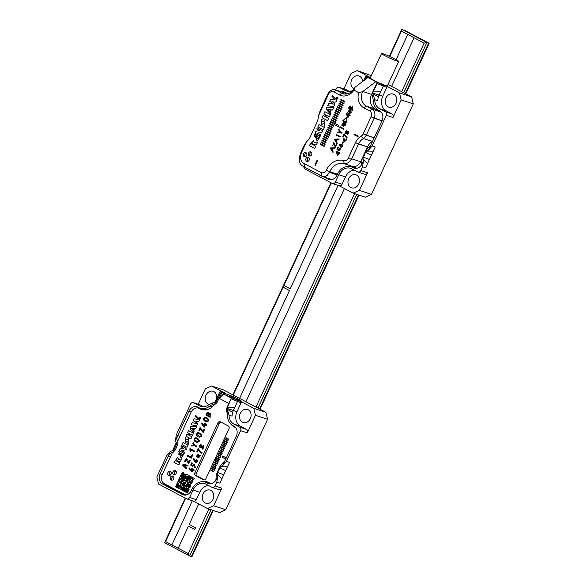 <?xml version="1.0" encoding="UTF-8"?>
<svg xmlns="http://www.w3.org/2000/svg" width="586" height="586" viewBox="0 0 586 586"><rect width="100%" height="100%" fill="white"/><g stroke="black" fill="none" stroke-linecap="round" stroke-linejoin="round"><path stroke-width="0.88" d="M330.431 179.734L327.274 178.063M381.537 53.502A9.457 0.74 24.8 0 0 385.009 55.78A9.457 0.74 24.8 0 0 393.851 59.911A9.457 0.74 24.8 0 0 398.707 61.435A9.457 0.74 24.8 0 0 390.43 56.798A9.457 0.74 24.8 0 0 381.537 53.502L370.242 77.945A9.457 0.74 24.8 0 0 370.572 78.356L367.173 76.693M344.422 92.214A7.838 6.439 -71.7 0 0 342.957 92.354M368.499 150.148L372.147 145.973L375.216 146.983L373.297 151.137L371.37 155.297L365.496 152.323L366.316 151.137L368.499 150.148L370.77 145.24L366.543 149.686L361.972 159.582L361.613 164.834L362.236 163.699A7.838 6.439 108.3 0 1 354.061 168.109A7.838 6.439 108.3 0 1 353.241 167.764L354.926 168.321M349 93.277A13.236 10.885 108.3 0 1 345.843 92.822A13.236 10.885 108.3 0 1 344.458 92.236L343.667 91.819A7.838 6.439 108.3 0 0 342.854 91.467A7.838 6.439 108.3 0 0 339.887 91.343M352.691 90.522A11.346 9.325 108.3 0 1 346.436 91.028A11.346 9.325 108.3 0 1 345.249 90.522L347.681 91.328M339.331 87.395A2.703 2.219 -71.7 0 0 339.052 87.277L345.769 89.497A2.703 2.219 108.3 0 1 346.048 89.614L339.331 87.395L345.249 90.522M339.052 87.277A2.703 2.219 -71.7 0 0 336.232 88.794L335.697 89.958M370.572 78.356L367.862 76.92L370.572 78.356A9.457 0.74 24.8 0 0 373.714 80.223A9.457 0.74 24.8 0 0 378.959 82.794A9.457 0.74 24.8 0 0 387.412 85.878L398.707 61.435M378.959 82.794L382.49 84.662L377.267 82.384A5.67 0.447 24.8 0 0 377.274 82.384L382.826 84.838A1.084 0.886 108.3 0 1 383.163 86.237L380.6 91.775L373.194 91.914L372.762 93.064L374.762 99.745L377.831 100.755A11.346 9.325 108.3 0 1 378.395 96.88L372.293 93.533M382.826 84.838L386.474 86.047L399.491 92.932L411.606 96.939L388.057 84.479M371.319 75.631L357.284 70.613L370.301 77.491L366.653 76.29L367.349 77.14A5.67 0.447 -155.2 0 1 367.349 77.14L366.983 76.466M365.43 79.396L366.177 77.777L365.408 76.847L363.591 80.787M365.408 76.847A1.084 0.886 108.3 0 1 366.653 76.29M378.395 96.88A11.346 9.325 -71.7 0 1 379.091 95.035L380.6 91.775M372.762 93.064L382.746 96.243L386.811 87.439L377.069 83.542L373.194 91.914M386.474 86.047A1.084 0.886 108.3 0 1 386.811 87.439M362.236 163.699L363.437 161.113L362.544 166.746L360.793 170.541L367.51 172.76L359.379 190.362L371.495 194.369L413.291 103.912L401.176 99.906L393.045 117.508L386.328 115.288L372.147 145.973M324.212 177.053L328.116 179.118A7.838 6.439 108.3 0 0 328.936 179.463A7.838 6.439 108.3 0 0 337.111 175.053L337.565 174.071A12.965 10.658 108.3 0 1 351.102 166.768A12.965 10.658 108.3 0 1 352.457 167.347L353.241 167.764M303.782 166.688L304.251 168.629L332.255 183.433A2.703 2.219 -71.7 0 0 332.54 183.557A2.703 2.219 -71.7 0 0 335.36 182.034L342.078 184.253L345.469 176.921L338.752 174.701L335.36 182.034M338.752 174.701A11.346 9.325 108.3 0 1 350.596 168.307A11.346 9.325 108.3 0 1 351.776 168.812L357.694 171.94A2.703 2.219 -71.7 0 0 357.973 172.064A2.703 2.219 -71.7 0 0 360.793 170.541M411.606 96.939L413.291 103.912M382.746 96.243A11.346 9.325 -71.7 0 0 386.284 110.893L379.567 108.674A11.346 9.325 108.3 0 1 374.762 99.745M370.77 145.24L382.006 120.914A7.838 6.439 108.3 0 0 379.567 110.798L378.776 110.38A13.236 10.885 108.3 0 1 373.172 99.964L372.806 97.283L373.692 95.357M386.328 115.288A2.703 2.219 -71.7 0 0 385.485 111.801L392.202 114.021L386.284 110.893M379.567 108.674L385.485 111.801M371.495 194.369L365.29 197.174L353.175 193.168L359.379 190.362M339.111 185.725L353.175 193.168M357.284 70.613L351.08 73.411L343.931 88.889M371.37 155.297L367.532 163.604L362.478 158.154M362.544 166.746L365.613 167.764L367.532 163.604M348.721 178.642A6.886 5.662 -71.7 0 0 351.585 187.842A6.886 5.662 -71.7 0 0 359.123 183.081A6.886 5.662 -71.7 0 0 355.914 174.76A6.886 5.662 -71.7 0 0 348.721 178.642M362.507 81.608A6.886 5.662 -71.7 0 0 358.874 75.938A6.886 5.662 -71.7 0 0 351.681 79.813A6.886 5.662 -71.7 0 0 353.988 88.794M385.998 97.965A6.886 5.662 -71.7 0 0 388.862 107.165A6.886 5.662 -71.7 0 0 396.407 102.404A6.886 5.662 -71.7 0 0 393.191 94.082A6.886 5.662 -71.7 0 0 385.998 97.965M367.51 172.76A2.703 2.219 108.3 0 1 364.69 174.284L357.973 172.064M354.318 170.152A11.346 9.325 -71.7 0 0 345.469 176.921M342.078 184.253A2.703 2.219 108.3 0 1 339.257 185.777L332.54 183.557M349.424 91.401L346.048 89.614M401.176 99.906L399.491 92.932M392.202 114.021A2.703 2.219 108.3 0 1 393.045 117.508M355.555 168.38L355.519 168.358A12.965 10.658 -71.7 0 0 355.248 168.219A12.965 10.658 -71.7 0 0 354.2 167.794L351.102 166.768M379.611 110.827A14.049 11.552 -71.7 0 0 380.878 111.765M355.621 168.38A5.941 4.886 108.3 0 1 355.248 168.219A5.941 4.886 -71.7 0 0 355.621 168.38M363.437 161.113L362.88 158.579L365.496 152.323M373.297 151.137L365.723 151.137M369.451 159.451L363.276 157.129M379.391 83.307L377.098 82.575L372.242 93.277L372 94.646L372.806 97.283M377.069 83.542L377.098 82.575M367.261 78.004L367.495 77.499M366.177 77.777L367.349 77.14M189.959 477.942L189.359 477.627L189.959 477.942L189.278 479.407L189.952 477.934M188.765 477.312L188.172 476.997L188.765 477.312L189.446 475.847L191.226 476.784L190.89 477.517L189.696 476.887L189.359 477.627L189.703 476.894M190.538 478.249L191.131 478.564L190.538 478.249L190.201 478.982L191.051 480.344L190.963 482.124L189.446 482.234L189.534 480.454L188.348 479.824L188.692 479.092L189.271 479.407M188.516 476.264L188.172 476.997L188.524 476.264L187.93 475.957L188.516 476.264M186.407 476.066L186.311 477.839L185.132 477.216L184.458 478.681L183.858 478.366L184.539 476.901L183.945 476.586L184.29 475.854L182.51 474.916L182.18 475.649L181.579 475.334L180.906 476.806L181.587 475.341M187.498 478.462L187.842 477.737L187.498 478.462L186.905 478.154L187.586 476.682L186.399 476.059L186.062 476.792L186.656 477.107M182.268 473.869L182.598 473.136L182.268 473.869L184.033 474.807L184.37 474.074L184.971 474.389L184.876 476.169L185.469 476.477L186.15 475.012L185.557 474.697L185.894 473.964L188.267 475.224L187.93 475.957L188.26 475.217L185.894 473.964M184.378 474.074L185.22 475.436L184.876 476.169L185.469 476.477M180.312 482.879L180.898 483.186L180.312 482.879L181.33 480.681L180.305 482.879M179.213 480.476L178.54 481.941L179.712 482.564L180.056 481.831L179.206 480.469L178.532 481.934L179.712 482.564M179.55 479.736L180.224 478.271L179.55 479.736L180.136 480.051L181.411 478.894L182.004 479.209L182.341 478.476L183.528 479.106L183.191 479.839L182.59 479.524L181.916 480.989L181.323 480.674M188.758 490.079L189.095 489.347L188.765 490.086L187.571 489.457L188.589 487.259L186.817 486.314L186.736 488.101L187.33 488.416L186.648 489.881L187.242 490.189L185.967 491.346L187.146 491.969L187.828 490.504L188.414 490.819L187.403 493.016L175.566 486.761L182.341 472.089L184.129 473.034L182.356 472.089M186.304 490.614L185.967 491.346L187.146 491.969M182.839 486.951L182.502 487.684L183.682 488.314L183.008 489.779L185.374 491.031L186.392 488.834L184.868 488.936L184.539 489.676L183.938 489.361L184.612 487.889L182.839 486.951L182.51 487.691L183.689 488.314L183.008 489.779L185.374 491.031M181.499 483.501L181.828 482.769L181.499 483.501L182.678 484.131L182.004 485.596L182.59 485.904L183.938 482.974L184.539 483.289L183.528 485.486L184.114 485.801L183.77 486.534L184.956 487.156L185.293 486.424L185.887 486.739L186.56 485.274L187.154 485.582L187.828 484.117L188.685 485.479L188.333 486.212L189.52 486.834L188.348 486.212M183.938 482.974L184.531 483.289L183.513 485.486L184.107 485.801L183.77 486.534L184.956 487.156M181.828 489.156L182.414 489.464L182.751 488.731L182.158 488.424L181.821 489.156L182.414 489.464M179.213 486.856L180.737 486.754L180.393 487.486L181.228 488.841L181.909 487.376L181.316 487.061L181.653 486.329L180.473 485.699L181.147 484.234L180.561 483.919L179.543 486.124L178.019 486.226L177.69 486.966L178.862 487.589L179.206 486.856L179.792 487.164M180.136 486.439L180.722 486.746L180.385 487.479L181.228 488.841M180.569 483.926L179.55 486.124M177.69 486.966L178.862 487.589M176.847 485.611L176.503 486.343L177.089 486.651L177.426 485.919L176.833 485.604L176.496 486.336L177.089 486.651M177.851 483.406L177.177 484.871L178.356 485.494L179.038 484.029L177.851 483.406L177.184 484.871L178.356 485.494M187.828 490.504L188.428 490.819L187.41 493.016M181.828 482.769L183.008 483.391L183.689 481.926L185.462 482.864L184.444 485.069L185.637 485.691L187.586 483.076L186.993 482.761L187.081 480.981L185.557 481.091L186.238 479.626M183.008 483.391L183.696 481.934M187.828 484.117L188.428 484.432L188.333 486.212M187.835 477.729L188.428 478.044L187.747 479.509L185.388 478.264L184.37 480.461L182.847 480.564L180.898 483.186M186.663 477.107L186.311 477.839M180.224 478.271L180.818 478.586L182.092 477.436L183.272 478.051L183.616 477.326L182.773 475.964L182.422 476.696L180.913 476.806M179.558 479.736L180.136 480.051M182.598 479.524L181.916 480.989M183.44 480.879L182.847 480.564M178.957 485.816L178.613 486.541M182.598 473.136L183.792 473.766L184.129 473.034M191.131 478.564L191.812 477.099L192.413 477.414L191.732 478.879L192.318 479.187L192.992 477.722L194.178 478.344L193.512 479.817L192.911 479.502L191.637 480.652L192.823 481.282L191.644 480.659M192.992 477.722L194.186 478.352L193.497 479.817M192.494 482.014L192.831 481.282L192.486 482.014L191.893 481.699L191.556 482.432L191.9 481.707M192.149 482.754L191.556 482.432L192.142 482.747L191.812 483.487L192.142 482.747M189.19 487.574L188.502 489.039L189.095 489.347L188.509 489.039L189.183 487.567L189.783 487.882L190.794 485.684L190.208 485.369L190.282 483.589L191.805 483.479M189.769 487.882L190.787 485.684L190.194 485.369L190.289 483.597M186.143 481.399L185.55 481.084L186.231 479.619L188.003 480.557L187.916 482.337L189.102 482.967L188.758 483.699L189.608 485.054L189.52 486.834M186.568 485.274L187.154 485.582M185.301 486.431L185.887 486.739M181.492 483.501L182.671 484.124L181.997 485.596L182.583 485.904M185.63 485.691L186.311 484.226M186.912 484.541L187.579 483.069L186.985 482.761L187.073 480.981L186.48 480.667M187.747 479.509L185.381 478.257M184.37 480.461L183.777 480.146M182.165 482.036L181.572 481.721M182.349 478.476L183.521 479.099L183.184 479.831M181.418 478.901L181.997 479.209M180.488 479.319L181.067 479.626M180.825 478.586L181.155 477.846M181.748 478.161L182.085 477.429M183.279 478.059L183.352 476.272L182.766 475.964M182.422 476.696L181.836 476.381M181.492 477.114L180.906 476.806M182.51 474.916L182.173 475.649M185.132 477.216L184.451 478.681M184.868 488.936L184.524 489.669M185.799 488.519L185.462 489.251M182.158 488.424L181.821 489.156M178.019 486.226L177.683 486.966M186.817 486.314L186.473 487.054L187.322 488.409L186.641 489.874L187.234 490.189L186.897 490.922M190.882 483.904L191.212 483.172M191.981 479.919L191.637 480.652M192.911 479.502L192.567 480.234M191.82 477.099L192.406 477.407L191.725 478.872L192.318 479.187M190.963 482.124L190.369 481.809M190.032 482.542L189.183 481.187L189.527 480.447L188.34 479.824L188.677 479.092M189.454 475.847L191.219 476.784L190.882 477.517M182.261 473.869L184.033 474.807M183.777 473.759L184.121 473.027M353.981 134.663L357.921 136.75L358.222 136.099L354.274 134.018L353.981 134.663M346.018 133.593L346.59 133.205L347.351 134.743L348.48 131.367L347.227 131.835L346.612 130.627L345.594 133.571L346.018 133.593M342.671 136.956L343.14 137.205L344.246 134.809L346.883 138.333L347.168 137.717L344.136 133.791L342.671 136.956M346.245 139.563L345.491 140.201L343.894 138.472L342.51 143.482L346.516 139.944L346.245 139.563M340.561 144.097L341.074 147.482L342.297 144.185L340.569 146.522C339.265 145.628 339.089 144.815 340.041 144.105L340.561 144.097M339.799 150.77L340.517 147.921L338.583 149.921L337.646 149.093L338.547 147.145L338.085 146.903L336.957 149.327L338.767 150.873L340.305 148.602L339.799 150.77M338.774 153.342L339.719 153.847L339.99 153.246L339.052 152.741L339.353 152.082L338.913 151.847L338.605 152.506L336.049 151.159L337.346 155.231L337.792 155.466L338.774 153.342M301.46 152.726L306.581 141.636A11.346 9.325 -71.7 0 0 310.206 136.97L316.989 122.306A11.346 9.325 -71.7 0 0 318.249 116.387L328.453 94.295L327.992 93.789A7.025 5.772 108.3 0 1 335.324 89.834A7.025 5.772 108.3 0 1 336.056 90.149L341.777 93.174A11.346 9.325 -71.7 0 0 342.964 93.679A11.346 9.325 -71.7 0 0 354.691 87.526L367.905 77.52L375.787 81.696L362.588 91.702A11.346 9.325 -71.7 0 0 366.235 106.103L371.956 109.128L381.281 112.212L371.956 109.128A7.025 5.772 -71.7 0 1 374.146 118.196A7.025 5.772 -71.7 0 0 371.956 109.128L366.235 106.103A11.346 9.325 -71.7 0 1 362.588 91.702L358.669 92.632L353.944 90.127L354.691 87.526L367.905 77.52L375.787 81.696L362.588 91.702L358.669 92.632L353.944 90.127L354.691 87.526A11.346 9.325 -71.7 0 1 342.964 93.679A11.346 9.325 -71.7 0 1 341.777 93.174L344.216 93.98L341.777 93.174L339.448 94.939A13.778 11.324 -71.7 0 0 353.944 90.127A13.778 11.324 -71.7 0 1 339.448 94.939L333.727 91.914A4.593 3.772 -71.7 0 0 328.453 94.295L327.992 93.789A7.025 5.772 108.3 0 1 335.324 89.834A7.025 5.772 108.3 0 1 336.056 90.149L341.777 93.174L339.448 94.939L333.727 91.914A4.593 3.772 -71.7 0 0 328.453 94.295L318.249 116.387L320.117 110.842L327.992 93.789L320.117 110.842L318.249 116.387A11.346 9.325 -71.7 0 1 316.989 122.306L310.206 136.97A11.346 9.325 -71.7 0 1 306.581 141.636L303.79 146.17L306.581 141.636L301.46 152.726A8.372 6.886 -71.7 0 0 304.068 163.538L321.033 172.504A4.593 3.772 -71.7 0 0 326.307 170.123A16.752 13.771 108.3 0 1 343.594 160.63A4.593 3.772 -71.7 0 0 348.34 158.022L355.446 142.64A13.778 11.324 108.3 0 1 361.328 135.967A4.322 3.553 -71.7 0 0 363.174 133.879L371.055 116.826A4.593 3.772 -71.7 0 0 369.62 110.893L363.906 107.868A13.778 11.324 108.3 0 1 358.669 92.632A13.778 11.324 108.3 0 0 363.906 107.868L366.235 106.103L375.143 109.047L380.072 111.655A14.049 11.552 108.3 0 1 377.069 109.223A14.049 11.552 108.3 0 0 380.072 111.655L375.143 109.047L366.235 106.103L363.906 107.868L369.62 110.893L371.956 109.128L369.62 110.893A4.593 3.772 -71.7 0 1 371.055 116.826L374.146 118.196L366.265 135.249L374.146 118.196L382.057 120.811L371.055 116.826L363.174 133.879L374.176 137.864L366.265 135.249A6.754 5.552 -71.7 0 1 363.379 138.523A6.754 5.552 -71.7 0 0 366.265 135.249L363.174 133.879A4.322 3.553 -71.7 0 1 361.328 135.967L363.379 138.523A11.346 9.325 108.3 0 0 358.537 144.017A11.346 9.325 108.3 0 1 363.379 138.523L372.286 141.468L363.379 138.523L361.328 135.967A13.778 11.324 108.3 0 0 355.446 142.64L367.444 146.961A11.346 9.325 108.3 0 1 372.286 141.468A6.754 5.552 108.3 0 0 372.601 141.27A6.754 5.552 108.3 0 1 372.286 141.468A11.346 9.325 108.3 0 0 367.444 146.961L360.602 161.751A8.101 6.666 108.3 0 1 352.516 166.431L344.224 163.626C347 163.838 349.388 162.425 351.395 159.385L358.537 144.017L367.444 146.961L360.602 161.751A8.101 6.666 108.3 0 1 352.516 166.431L343.748 163.531C337.814 162.542 333.148 165.245 329.742 171.639L329.42 172.394L337.162 174.95L329.42 172.394L327.237 175.448L325.435 176.437L322.373 176.445L325.435 176.437L327.237 175.448L329.742 171.639C333.148 165.245 337.814 162.542 343.748 163.531L344.224 163.626C347 163.838 349.388 162.425 351.395 159.385L358.537 144.017L355.446 142.64L348.34 158.022L351.395 159.385L348.34 158.022A4.593 3.772 -71.7 0 1 343.594 160.63L344.224 163.626L343.594 160.63A16.752 13.771 108.3 0 0 326.307 170.123L329.735 171.647L326.307 170.123A4.593 3.772 -71.7 0 1 321.033 172.504L321.428 176.02L322.373 176.445L304.464 167.054L321.428 176.02L321.033 172.504L304.068 163.538L304.464 167.054L302.032 165.699L304.464 167.054L304.068 163.538A8.372 6.886 -71.7 0 1 301.46 152.726L300.999 152.221L299.585 156.543C298.889 160.769 299.702 163.824 302.032 165.699C299.702 163.824 298.889 160.769 299.585 156.543L303.79 146.17L300.999 152.221L301.46 152.726M305.973 152.675A2.161 1.78 108.3 0 1 306.705 155.334A2.161 1.78 108.3 0 1 304.39 156.689A2.161 1.78 108.3 0 1 303.38 154.074A2.161 1.78 108.3 0 1 305.745 152.58A2.161 1.78 108.3 0 1 305.973 152.675A2.161 1.78 108.3 0 1 306.705 155.334A2.161 1.78 108.3 0 1 304.39 156.689A2.161 1.78 108.3 0 1 303.38 154.074A2.161 1.78 108.3 0 1 305.745 152.58A2.161 1.78 108.3 0 1 305.973 152.675M310.968 151.979A2.161 1.78 108.3 0 1 311.701 154.631A2.161 1.78 108.3 0 1 309.386 155.986A2.161 1.78 108.3 0 1 308.382 153.371A2.161 1.78 108.3 0 1 310.741 151.877A2.161 1.78 108.3 0 1 310.968 151.979A2.161 1.78 108.3 0 1 311.701 154.631A2.161 1.78 108.3 0 1 309.386 155.986A2.161 1.78 108.3 0 1 308.382 153.371A2.161 1.78 108.3 0 1 310.741 151.877A2.161 1.78 108.3 0 1 310.968 151.979M308.485 157.356A2.161 1.78 108.3 0 1 309.218 160.007A2.161 1.78 108.3 0 1 306.903 161.362A2.161 1.78 108.3 0 1 305.892 158.755A2.161 1.78 108.3 0 1 308.258 157.26A2.161 1.78 108.3 0 1 308.485 157.356A2.161 1.78 108.3 0 1 309.218 160.007A2.161 1.78 108.3 0 1 306.903 161.362A2.161 1.78 108.3 0 1 305.892 158.755A2.161 1.78 108.3 0 1 308.258 157.26A2.161 1.78 108.3 0 1 308.485 157.356M309.24 145.555L314.719 148.448L315.759 146.2L311.041 143.702L312.426 142.823L313.129 144.639L316.55 144.5L317.722 141.966L314.389 142.64L313.334 140.508L309.24 145.555M317.612 135.989L316.806 135.564L315.825 137.688C314.272 136.985 314.125 135.923 315.378 134.494L314.572 134.069L317.041 141.116L320.095 136.868L319.289 136.443L317.832 138.743L316.63 138.113L317.612 135.989M321.963 130.37L317.29 127.902L316.77 129.03L319.553 130.502L316.711 131.066C312.624 133 318.154 134.912 320.374 136.128L320.894 135.007L317.378 133.147L321.604 132.377C322.74 131.938 322.857 131.271 321.963 130.37M317.898 126.847L323.369 129.74L324.41 127.492L318.938 124.598L317.898 126.847M321.465 121.273L322.183 119.727L321.377 119.295L321.34 124.855L324.754 122.642L324.109 125.953L324.915 126.386L324.908 120.328L321.626 122.313L321.465 121.273M327.574 120.643L328.614 118.387L325.86 116.936L326.578 115.383L329.325 116.841L330.372 114.585L324.893 111.692L323.846 113.94L325.765 114.959L325.047 116.504L323.135 115.493L322.095 117.742L327.574 120.643M330.57 114.153L331.046 113.127L330.233 112.168L331.302 109.853L332.489 110L333.529 107.751L327.567 107.194C324.292 108.3 328.416 111.574 330.57 114.153M328.724 103.385L327.677 105.648C330.27 106.095 336.43 107.846 334.21 103.458L332.592 101.759L334.965 102.22C339.382 100.667 333.727 97.166 332.489 95.247L331.962 96.382L335.287 99.92L330.702 99.107L329.654 101.371L330.995 101.627L333.288 104.088L328.724 103.385M337.565 97.283A0.945 0.776 -71.7 0 0 336.877 99.041A0.945 0.776 -71.7 0 0 337.565 97.283M340.942 99.408L340.671 100.001L344.612 102.081L344.883 101.495L340.942 99.408M340.085 101.261L339.814 101.847L343.762 103.934L344.033 103.341L340.085 101.261M339.235 103.107L338.964 103.693L342.905 105.78L343.176 105.194L339.235 103.107M338.378 104.953L338.107 105.539L342.056 107.626L342.327 107.04L338.378 104.953M337.521 106.799L337.25 107.385L341.199 109.472L341.47 108.886L337.521 106.799M336.672 108.652L336.401 109.238L340.341 111.318L340.613 110.732L336.672 108.652M335.815 110.498L335.544 111.084L339.492 113.171L339.763 112.585L335.815 110.498M334.965 112.344L334.694 112.93L338.635 115.017L338.906 114.431L334.965 112.344M334.108 114.189L333.837 114.775L337.785 116.863L338.056 116.277L334.108 114.189M333.258 116.043L332.987 116.629L336.928 118.709L337.199 118.123L333.258 116.043M332.401 117.889L332.13 118.475L336.078 120.562L336.349 119.976L332.401 117.889M331.551 119.734L331.28 120.32L335.221 122.408L335.492 121.822L331.551 119.734M330.423 122.166L338.107 126.781L338.789 125.316L330.694 121.58L330.423 122.166M329.845 123.426L329.574 124.02L333.515 126.1L333.786 125.514L329.845 123.426M328.988 125.279L328.717 125.865L332.658 127.953L332.929 127.36L328.988 125.279M328.131 127.125L327.86 127.711L331.808 129.799L332.079 129.213L328.131 127.125M327.281 128.971L327.01 129.557L330.951 131.645L331.222 131.059L327.281 128.971M326.424 130.817L326.153 131.403L330.101 133.491L330.372 132.905L326.424 130.817M325.574 132.67L325.303 133.256L329.244 135.337L329.515 134.751L325.574 132.67M324.717 134.516L324.446 135.102L328.394 137.19L328.665 136.604L324.717 134.516M323.868 136.362L323.597 136.948L327.537 139.036L327.808 138.45L323.868 136.362M323.011 138.208L322.74 138.794L326.688 140.882L326.959 140.296L323.011 138.208M322.161 140.061L321.89 140.647L325.831 142.728L326.102 142.142L322.161 140.061M321.304 141.907L321.033 142.493L324.981 144.581L325.252 143.995L321.304 141.907M320.454 143.753L320.183 144.339L324.124 146.427L324.395 145.841L320.454 143.753M332.672 145.855L333.639 143.065L335.331 147.408L336.862 144.083L336.481 143.885L335.441 146.141L333.786 142.559L332.672 145.855M339.228 138.963L334.232 139.16L337.053 143.673L337.302 143.131L336.357 141.68L337.331 139.571L338.986 139.49L339.228 138.963M336.386 134.494L336.196 135.952L336.547 135.183L340.107 137.065L340.334 136.582L336.386 134.494M337.463 132.165L337.199 132.729L339.99 132.238L341.872 133.242L342.099 132.758L340.21 131.762L338.869 129.118L338.605 129.689L339.668 131.777L337.463 132.165M339.99 126.693L339.799 128.151L340.151 127.382L343.711 129.264L343.938 128.781L339.99 126.693M341.667 125.118L343.484 126.276L345.403 123.478L343.674 122.342L341.667 125.118M342.729 120.775L346.67 122.855L346.275 117.559L342.729 120.775M348.824 114.702L346.077 113.252L347.901 117.727L348.978 115.391L349.893 115.874L350.12 115.391L349.205 114.9L349.102 114.109L348.824 114.702M347.498 112.512L349.315 113.662L351.234 110.864L349.505 109.736L347.498 112.512M349.007 107.187L348.56 108.146L352.501 110.234L352.567 106.637L351.234 107.194L350.553 106.059L349.007 107.187M330.16 147.965L335.155 147.775L334.914 148.295L333.266 148.375L332.291 150.485L333.236 151.935L332.98 152.485L330.16 147.965M317.671 160.388L315.415 165.281L314.894 165.003L317.151 160.11L317.671 160.388M355.021 167.464A14.049 11.552 -71.7 0 0 353.168 166.614A14.049 11.552 -71.7 0 0 352.516 166.431A14.049 11.552 -71.7 0 1 353.168 166.614A14.049 11.552 -71.7 0 1 355.021 167.464A7.025 5.772 108.3 0 0 355.951 167.882A7.025 5.772 108.3 0 1 355.021 167.464M357.453 168.123A7.025 5.772 108.3 0 1 355.951 167.882A7.025 5.772 108.3 0 0 357.453 168.123M371.605 94.397A11.346 9.325 -71.7 0 0 375.143 109.047A11.346 9.325 -71.7 0 1 371.605 94.397L377.252 82.179L375.787 81.696L380.211 83.739L377.252 82.179L371.605 94.397L362.844 91.504L371.605 94.397M369.363 78.004L366.404 76.436L369.363 78.004M346.634 93.972L345.755 93.511A14.049 11.552 -71.7 0 0 346.736 93.958A14.049 11.552 -71.7 0 1 345.755 93.511L346.634 93.972M353.885 166.885A14.049 11.552 -71.7 0 0 350.728 166.651A14.049 11.552 -71.7 0 1 353.885 166.885M367.862 76.92L366.404 76.436L367.862 76.92M307.701 161.399A2.161 1.78 108.3 0 1 307.357 159.238A2.161 1.78 108.3 0 1 308.925 157.7A2.161 1.78 108.3 0 0 307.357 159.238A2.161 1.78 108.3 0 0 307.701 161.399M310.184 156.023A2.161 1.78 108.3 0 1 309.84 153.854A2.161 1.78 108.3 0 1 311.408 152.323A2.161 1.78 108.3 0 0 309.84 153.854A2.161 1.78 108.3 0 0 310.184 156.023M305.181 156.726A2.161 1.78 108.3 0 1 304.837 154.558A2.161 1.78 108.3 0 1 306.405 153.027A2.161 1.78 108.3 0 0 304.837 154.558A2.161 1.78 108.3 0 0 305.181 156.726M329.618 111.457L327.794 109.428L330.409 109.75L329.618 111.457M337.28 97.899L337.082 98.397L337.28 97.899M336.078 141.255L335.038 139.658L336.855 139.585L336.078 141.255M344.085 125.895L343.674 125.807L343.55 122.84L345.051 123.814C345.659 124.979 345.337 125.675 344.085 125.895M346.773 121.624L346.516 122.196L343.323 120.504L346.128 118.094L346.773 121.624M346.956 114.321L348.604 115.193L347.938 116.629L346.956 114.321M349.908 113.281L349.498 113.193L349.381 110.234L350.875 111.201C351.483 112.366 351.161 113.061 349.908 113.281M350.428 108.542L349.168 107.875L350.362 106.593L350.428 108.542M352.34 109.553L350.824 108.747L352.391 107.172L352.34 109.553M332.013 150.067L330.973 148.47L332.782 148.39L332.013 150.067M336.547 152.17L338.327 153.107L337.617 154.638L336.547 152.17M341.909 146.954C340.656 146.478 340.525 145.775 341.513 144.852C343.125 145.291 343.257 145.995 341.909 146.954L341.528 146.903M341.513 144.852L342.092 144.837M344.971 140.545L344.172 141.27L344.473 141.629L345 141.109L342.81 142.816L343.63 139.16L344.971 140.545M346.275 132.912C345.264 132.846 345.147 132.311 345.923 131.301C346.949 131.396 347.066 131.931 346.275 132.912L345.828 132.941M347.901 134.135C346.78 133.718 346.7 133.022 347.674 132.048C349.102 132.319 349.175 133.015 347.901 134.135L347.571 134.099M347.674 132.048L348.245 132.004M345.923 131.301L346.377 131.264M389.353 56.3L401.828 29.3L428.63 43.122L404.106 30.054L429.157 43.298L428.63 43.122L405.307 93.606L428.63 43.122L426.879 42.544L403.681 92.742M401.461 31.102L401.828 29.3L426.879 42.544L424.139 43.1L401.461 31.102L389.734 56.476M211.011 509.717L189.652 555.946L164.607 542.702L185.213 498.107M232.913 394.876L330.936 182.737M185.579 498.305L165.589 541.574L188.274 553.565L189.652 555.946L191.402 556.524L212.769 510.296L191.402 556.524L191.93 556.7L213.289 510.472M331.302 182.935L283.126 287.191L289.447 290.531L239.593 398.407L289.447 290.531L283.133 287.191L233.287 395.067M290.231 288.817L338.034 185.374L290.231 288.817L283.924 285.485M407.768 34.442L396.129 59.64L407.768 34.442M192.311 500.744L171.903 544.914L192.311 500.744M178.21 548.247L188.436 526.118L194.75 529.458L195.541 527.744L189.227 524.411L198.698 503.909M188.274 553.565L208.858 509.007M255.965 407.065L354.581 193.629M401.688 91.687L424.139 43.1M245.908 401.747L344.422 188.538M391.631 86.369L414.082 37.775M356.735 194.34L257.957 408.12M259.583 408.977L358.493 194.926L259.583 408.977M188.436 526.118L194.75 529.458M165.589 541.574L164.607 542.702M429.157 43.298L405.79 93.863M359.013 195.094L260.067 409.233M212.264 406.838L209.869 406.047L212.088 404.736L216.586 403.402L221.772 392.876L221.259 391.836L223.493 393.016L222.475 395.22M221.259 391.836L221.764 392.635M207.371 409.577A13.236 10.885 108.3 0 1 203.181 409.211L200.119 408.2A13.236 10.885 108.3 0 1 198.735 407.607L197.943 407.189A7.838 6.439 108.3 0 0 197.13 406.845A7.838 6.439 108.3 0 0 188.948 411.255L177.712 435.581L179.953 436.328M198.698 407.592A7.838 6.439 -71.7 0 0 196.581 407.915M163.494 483.113A7.838 6.439 -71.7 0 0 165.545 484.974L184.707 495.104M201.24 409.292A5.941 4.886 108.3 0 1 201.745 409.497A14.049 11.552 -71.7 0 0 202.207 409.709A14.049 11.552 -71.7 0 1 201.459 409.358L199.211 408.457L201.459 409.358M223.493 393.016L233.514 396.722L240.612 400.472L234.539 398.861L236.766 400.04L231.543 397.755A5.67 0.447 24.8 0 0 231.551 397.762L237.103 400.216A1.084 0.886 108.3 0 1 237.44 401.608L233.367 410.412A11.346 9.325 -71.7 0 0 232.671 412.258A11.346 9.325 -71.7 0 0 232.107 416.133L229.038 415.115L227.038 408.442L237.022 411.621A11.346 9.325 -71.7 0 0 240.56 426.264L246.479 429.392A2.703 2.219 108.3 0 1 247.321 432.886L240.604 430.666L226.423 461.343L229.492 462.361L227.573 466.515L219.889 483.135L216.82 482.124L215.069 485.911L221.786 488.138L213.656 505.74L225.771 509.739L258.536 438.848L267.568 419.283L255.452 415.284L247.321 432.886M237.103 400.216L240.751 401.425L253.767 408.303L265.883 412.31L223.684 389.99L211.561 385.984L224.577 392.869L220.929 391.66L221.625 392.51A5.67 0.447 -155.2 0 0 221.64 392.517L221.772 392.876M233.887 426.198A14.049 11.552 -71.7 0 0 235.154 427.143A14.049 11.552 -71.7 0 1 233.887 426.198M209.554 483.604A5.941 4.886 -71.7 0 0 209.898 483.758A5.941 4.886 108.3 0 1 209.524 483.597L209.554 483.604A12.965 10.658 -71.7 0 0 208.477 483.164L205.378 482.146A12.965 10.658 108.3 0 1 206.733 482.718L209.202 483.692M226.423 461.343L222.775 465.526L225.046 460.611L220.819 465.064L219.376 467.467L216.249 474.96L215.89 480.212L216.512 479.07A7.838 6.439 108.3 0 1 208.338 483.487A7.838 6.439 108.3 0 1 207.517 483.135M209.869 406.047A13.236 10.885 108.3 0 1 200.119 408.2M193.607 402.772A2.703 2.219 -71.7 0 0 193.329 402.648L200.046 404.867A2.703 2.219 108.3 0 1 200.324 404.992L193.607 402.772L199.526 405.9A11.346 9.325 108.3 0 0 200.712 406.406A11.346 9.325 108.3 0 0 209.07 404.56L212.982 402.809L215.897 402.545L220.453 393.155L221.625 392.51M193.329 402.648A2.703 2.219 -71.7 0 0 190.509 404.172L176.327 434.856L175.441 440.489L177.712 435.581C176.642 437.859 176.672 440.101 177.807 442.32L177.814 444.217L175.258 449.997L173.236 452.209C170.848 452.722 169.134 454.106 168.109 456.362L160.029 473.847L162.278 474.587M220.453 393.155L219.684 392.224L215.619 401.022A11.346 9.325 108.3 0 1 214.674 402.736A11.346 9.325 108.3 0 1 214.63 402.802M219.684 392.224A1.084 0.886 108.3 0 1 220.929 391.66M240.751 401.425A1.084 0.886 108.3 0 1 241.088 402.816L237.022 411.621M216.82 482.124L217.706 476.484L217.157 473.957L217.553 472.499L223.727 474.828M165.545 484.974L162.476 483.955L182.393 494.489A7.838 6.439 108.3 0 0 183.213 494.84A7.838 6.439 108.3 0 0 191.388 490.423L191.842 489.449A12.965 10.658 108.3 0 1 205.378 482.146M162.476 483.955A7.838 6.439 108.3 0 1 160.029 473.847M208.594 485.53A11.346 9.325 -71.7 0 0 199.745 492.291L196.354 499.631A2.703 2.219 108.3 0 1 193.534 501.155L186.817 498.928A2.703 2.219 -71.7 0 1 186.531 498.811L158.528 483.999L156.843 477.026L166.732 455.63L170.38 451.454L173.441 450.407M186.817 498.928A2.703 2.219 -71.7 0 0 189.637 497.411L196.354 499.631M199.745 492.291L193.028 490.072L189.637 497.411M193.028 490.072A11.346 9.325 108.3 0 1 204.873 483.684A11.346 9.325 108.3 0 1 206.052 484.19L211.971 487.318A2.703 2.219 -71.7 0 0 212.249 487.435A2.703 2.219 -71.7 0 0 215.069 485.911M170.358 457.102L168.109 456.362L170.38 451.454M265.883 412.31L267.568 419.283M240.56 426.264L233.843 424.044A11.346 9.325 108.3 0 1 229.038 415.115M225.046 460.611L236.283 436.292A7.838 6.439 108.3 0 0 233.843 426.176L233.052 425.758A13.236 10.885 108.3 0 1 227.449 415.342L227.075 412.661L227.969 410.735M240.604 430.666A2.703 2.219 -71.7 0 0 239.762 427.172L246.479 429.392M233.843 424.044L239.762 427.172M225.771 509.739L219.567 512.545L207.451 508.538L213.656 505.74M193.387 501.103L207.451 508.538M176.21 442.76L172.555 450.678M211.561 385.984L205.356 388.789L198.207 404.259M202.998 494.013A6.886 5.662 -71.7 0 0 205.862 503.213A6.886 5.662 -71.7 0 0 213.399 498.452A6.886 5.662 -71.7 0 0 210.191 490.138A6.886 5.662 -71.7 0 0 202.998 494.013M216.534 399.044A6.886 5.662 -71.7 0 0 213.15 391.309A6.886 5.662 -71.7 0 0 205.957 395.191A6.886 5.662 -71.7 0 0 208.828 404.391A6.886 5.662 -71.7 0 0 209.158 404.487M214.439 402.787A6.886 5.662 -71.7 0 0 215.106 402.018M240.275 413.335A6.886 5.662 -71.7 0 0 243.139 422.535A6.886 5.662 -71.7 0 0 250.683 417.774A6.886 5.662 -71.7 0 0 247.468 409.46A6.886 5.662 -71.7 0 0 240.275 413.335M221.786 488.138A2.703 2.219 108.3 0 1 218.966 489.654L212.249 487.435M200.324 404.992L203.701 406.772M255.452 415.284L253.767 408.303M222.775 465.526L220.592 466.507L217.553 472.499M219.999 466.507L227.573 466.515M219.772 467.694L225.647 470.668M216.754 473.532L221.808 478.982M236.744 400.026L231.543 397.755L227.471 407.292L234.876 407.153M231.375 397.953L226.518 408.647L226.277 410.017L227.075 412.661M227.471 407.292L227.038 408.442M226.57 408.903L232.671 412.258M200.002 408.874A14.049 11.552 108.3 0 0 201.467 409.497A14.049 11.552 108.3 0 0 214.615 404.215L215.216 404.172M216.498 402.099L217.128 397.762M215.934 402.743L215.619 401.022M215.187 402.882L214.674 402.736M173.038 450.627L174.086 449.513L176.305 444.708L176.481 443.177L175.441 440.489M176.305 444.708L175.558 444.181M176.562 443.836L176.481 443.177M174.145 449.667L173.639 448.334M233.514 396.722L233.03 397.769M199.379 417.737L199.672 418.624L199.328 418.236C200.471 418.485 200.602 418.206 199.716 417.386L199.379 417.737M200.068 418.448L199.401 418.096L200.368 417.811L200.075 418.448L199.401 418.096L200.368 417.811M185.366 449.88C188.201 448.7 183.506 446.876 181.455 445.77L180.971 446.818L183.506 448.158L180.971 446.818L181.455 445.77C183.506 446.876 188.194 448.693 185.366 449.88L181.499 450.634L184.693 452.326L184.209 453.374C182.224 452.26 177.14 450.568 180.906 448.708L183.506 448.158L180.906 448.708C177.14 450.575 182.224 452.26 184.209 453.374L184.209 453.374M194.457 428.725L193.461 430.878L194.193 431.757L193.754 432.717C190.377 429.919 189.483 427.78 191.058 426.293L196.508 426.755L195.541 428.849L194.457 428.725M188.824 463.57L187.073 461.329L188.824 463.57L190.245 460.486L189.637 460.164L188.553 462.5L187.652 459.805L186.582 458.494L184.524 461.182L185.227 461.556L186.407 459.307L187.073 461.329L186.407 459.307L185.235 461.556L184.524 461.182L186.582 458.494L187.652 459.805M197.68 438.489L196.369 437.867C194.098 437.017 192.545 441.448 196.918 442.305C199.855 441.881 200.104 440.606 197.68 438.489C200.104 440.606 199.855 441.881 196.918 442.305C192.545 441.448 194.098 437.017 196.369 437.867L197.68 438.489M200.053 433.347L198.742 432.724C196.471 431.875 194.918 436.314 199.291 437.163C202.229 436.738 202.485 435.464 200.053 433.347C202.485 435.464 202.229 436.738 199.291 437.163C194.918 436.314 196.471 431.875 198.742 432.724L200.06 433.347M207.18 417.928L205.869 417.305C203.598 416.456 202.045 420.895 206.419 421.744C209.356 421.319 209.605 420.045 207.18 417.928C209.605 420.045 209.356 421.319 206.419 421.744C202.045 420.895 203.598 416.456 205.869 417.305L207.18 417.928M194.281 451.747L190.369 449.674L190.794 451.535L190.369 449.674L194.281 451.747L194.625 451.008L189.967 448.546L189.967 451.103L190.794 451.535L189.967 451.103L189.967 448.546M205.32 423.422L205.034 424.037L204.104 423.546L203.76 424.293L204.69 424.784L204.126 426.007L201.818 422.894L201.474 423.649L204.389 427.084L205.305 425.106L206.338 425.656L206.682 424.909L205.649 424.367L205.935 423.744L205.32 423.422L205.034 424.037L204.104 423.546L203.76 424.293L204.69 424.784L204.126 426.007L201.818 422.894L201.474 423.649L203.716 426.725L204.389 427.084L205.305 425.106L206.345 425.656M186.707 468.141L185.608 467.108L186.245 465.731L187.681 466.038L188.025 465.299L183.074 464.324L182.642 465.255L186.37 468.873L186.707 468.141M192.179 454.655L191.036 457.124L187.308 455.154L186.971 455.901L191.307 458.193L192.794 454.978L192.179 454.655L191.036 457.124L187.308 455.154L186.971 455.901L191.307 458.193M196.522 446.898L194.501 445.829L191.556 445.968L191.922 445.17L193.988 445.096L192.787 443.302L193.988 445.096L191.922 445.17L191.556 445.968L194.501 445.829L196.522 446.898L196.867 446.158L194.838 445.089L193.16 442.496L192.787 443.302L193.16 442.496M203.884 429.318L202.91 431.435L200.046 427.597L198.837 430.212L199.452 430.542L200.295 428.718L203.152 432.563L204.499 429.648L203.884 429.318L202.91 431.435L200.522 427.853M210.184 417.349L205.84 415.049L206.631 413.35L205.84 415.049L210.184 417.349L210.301 413.101L209.151 413.401L208.396 412.244L206.624 413.35L208.396 412.244L209.151 413.401L210.301 413.101M202.104 446.056L201.049 444.686L200.214 444.811C198.976 446.364 199.145 447.286 200.734 447.594L201.438 447.308L202.668 449.11L203.532 445.785L202.104 446.056L203.532 445.785L202.675 449.11L201.438 447.308L200.734 447.594C199.145 447.286 198.976 446.364 200.214 444.811L201.049 444.686L202.104 446.056M200.134 447.579L200.734 447.594M192.801 468.58L192.545 469.13L191.615 468.639L191.307 469.298L192.237 469.789L191.732 470.88L189.351 467.936L189.044 468.602L192.04 471.869L192.853 470.111L193.893 470.661L194.193 470.001L192.801 468.58L192.545 469.13L191.615 468.639L191.307 469.298L192.237 469.789L191.732 470.88L189.351 467.936L189.044 468.602L191.366 471.51L192.04 471.869L192.853 470.111L193.893 470.661M191.549 464.83L192.42 465.394L191.549 464.83L192.369 463.065L191.754 462.742L190.677 465.072L192.787 466.353L193.168 465.423L194.318 464.771L194.713 467.372L195.328 467.701L194.537 464.075L192.42 465.394L194.537 464.075L195.328 467.701L194.713 467.372L194.318 464.771L193.168 465.423M194.904 460.743L193.82 458.259L193.439 459.087C193.812 460.384 194.53 461.512 195.592 462.457L196.178 462.742L196.947 459.351L194.904 460.743L196.947 459.351L196.178 462.742L195.592 462.457C194.53 461.512 193.812 460.384 193.439 459.087L193.82 458.259L194.904 460.743M201.826 453.483L199.196 451.022L201.826 453.483L202.133 452.824L200.126 451.293L198.266 448.649L196.859 451.689L197.475 452.011L198.515 449.755L199.196 451.022L198.515 449.755L197.475 452.011L196.859 451.689L198.266 448.649M199.87 456.326L200.917 455.454L199.577 455.674L197.797 454.406L197.68 457.871L199.877 456.802L199.87 456.326M211.055 469.935L210.828 470.426L213.59 471.884L213.817 471.393L211.055 469.935L210.828 470.426L213.59 471.884M211.766 468.397L211.539 468.888L214.3 470.346L214.527 469.855L211.766 468.397L211.539 468.888L214.3 470.346M212.476 466.859L212.249 467.35L215.011 468.807L215.238 468.324L212.476 466.859L212.249 467.35L215.011 468.807M213.187 465.328L212.96 465.811L215.721 467.269L215.948 466.786L213.187 465.328L212.96 465.811L215.721 467.276M213.897 463.79L213.67 464.273L216.432 465.738L216.659 465.247L213.897 463.79L213.67 464.273L216.432 465.738M214.608 462.251L214.381 462.742L217.142 464.2L217.362 463.709L214.608 462.251L214.381 462.742L217.142 464.2M215.311 460.713L215.091 461.204L217.853 462.662L218.073 462.178L215.318 460.713L215.091 461.204L217.853 462.662M216.022 459.175L215.802 459.666L218.563 461.123L218.783 460.64L216.022 459.175L215.802 459.666L218.563 461.123M216.732 457.644L216.512 458.127L219.274 459.592L219.494 459.102L216.732 457.644L216.512 458.127L219.274 459.592M217.443 456.106L217.223 456.589L219.977 458.054L220.204 457.563L217.443 456.106L217.223 456.589L219.984 458.054M218.153 454.568L217.926 455.058L220.688 456.516L220.915 456.025L218.153 454.568L217.933 455.058L220.688 456.516M218.864 453.029L218.637 453.52L221.398 454.978L221.625 454.494L218.864 453.029L218.637 453.52L221.398 454.978M219.574 451.491L219.347 451.982L222.109 453.439L222.336 452.956L219.574 451.491L219.347 451.982L222.109 453.439M220.285 449.96L220.058 450.444L222.819 451.909L223.046 451.418L220.285 449.96L220.058 450.444L222.819 451.909M220.995 448.422L220.768 448.905L223.53 450.37L223.757 449.88L220.995 448.422L220.768 448.905L223.53 450.37M221.706 446.884L221.479 447.374L224.24 448.832L224.467 448.341L221.706 446.884L221.479 447.374L224.24 448.832M222.416 445.345L222.189 445.836L224.951 447.294L225.178 446.81L222.416 445.345L222.189 445.836L224.951 447.294M223.127 443.807L222.9 444.298L225.661 445.756L225.888 445.272L223.127 443.807L222.9 444.298L225.661 445.756M223.837 442.276L223.61 442.76L226.372 444.225L226.599 443.734L223.837 442.276L223.61 442.76L226.372 444.225M224.548 440.738L224.321 441.221L227.082 442.686L227.309 442.196L224.548 440.738L224.321 441.221L227.082 442.686M225.258 439.2L225.031 439.69L227.793 441.148L228.02 440.657L225.258 439.2L225.031 439.69L227.793 441.148M225.969 437.661L225.742 438.152L228.503 439.61L228.73 439.126L225.969 437.661L225.742 438.152L228.503 439.61M222.746 456.018L222.182 457.234L225.332 458.904L225.903 457.681L222.746 456.018L222.182 457.234L225.332 458.904M219.237 398.363L219.713 398.612A5.406 3.047 -62.1 0 1 224.892 394.686L236.151 399.396M199.211 408.457A7.025 5.772 -71.7 0 0 198.478 408.142A7.025 5.772 -71.7 0 0 191.146 412.105L177.485 441.668M186.172 494.965L185.073 494.599A7.025 5.772 -71.7 0 1 184.341 494.291L164.424 483.758A7.025 5.772 -71.7 0 1 162.227 474.689L172.54 452.377M185.073 494.599A7.025 5.772 -71.7 0 0 186.634 494.84M201.848 481.729A13.778 11.324 108.3 0 1 207.239 481.904A13.778 11.324 108.3 0 1 208.675 482.52L209.466 482.937A7.025 5.772 -71.7 0 0 210.198 483.245A7.025 5.772 -71.7 0 0 211.758 483.487M235.777 427.861A7.025 5.772 -71.7 0 0 235.111 427.436L235.557 427.59M235.367 427.37L234.319 427.018L235.111 427.436M234.319 427.018A14.049 11.552 108.3 0 1 231.272 424.528M170.416 471.415A2.161 1.78 -71.7 0 0 170.196 471.312A2.161 1.78 -71.7 0 0 167.83 472.807A2.161 1.78 -71.7 0 0 168.834 475.422A2.161 1.78 -71.7 0 0 171.149 474.067A2.161 1.78 -71.7 0 0 170.416 471.415M172.951 476.125A2.161 1.78 -71.7 0 0 172.731 476.03A2.161 1.78 -71.7 0 0 170.365 477.524A2.161 1.78 -71.7 0 0 171.368 480.132A2.161 1.78 -71.7 0 0 173.683 478.777A2.161 1.78 -71.7 0 0 172.951 476.125M175.456 470.705A2.161 1.78 -71.7 0 0 175.229 470.609A2.161 1.78 -71.7 0 0 172.87 472.104A2.161 1.78 -71.7 0 0 173.874 474.711A2.161 1.78 -71.7 0 0 176.188 473.356A2.161 1.78 -71.7 0 0 175.456 470.705M228.958 428.747L205.913 478.623A2.161 1.78 108.3 0 1 203.657 479.839A2.161 1.78 108.3 0 1 203.43 479.744L195.541 475.568A2.161 1.78 108.3 0 1 194.867 472.785L217.911 422.909A2.161 1.78 108.3 0 1 220.168 421.693A2.161 1.78 108.3 0 1 220.395 421.788L228.284 425.956A2.161 1.78 108.3 0 1 228.958 428.747M195.695 421.217C198.105 423.429 198.2 424.879 195.973 425.583L191.168 424.872L192.142 422.762L196.31 423.37L194.237 421.114L193.014 420.887L193.988 418.785L198.171 419.488L195.16 416.243L195.651 415.181C196.764 416.961 201.906 420.147 197.856 421.627L195.695 421.217M189.388 435.42L190.054 433.977L189.388 435.42L191.893 436.746L190.926 438.841L185.938 436.196L186.905 434.109L188.648 435.032L189.315 433.589L187.571 432.658L188.538 430.563L193.526 433.201L192.56 435.303L190.054 433.977L192.56 435.303M185.279 437.625L185.205 442.774L188.348 440.694L187.732 443.77L188.348 440.694L185.205 442.774L185.279 437.625L186.011 438.013L185.484 440.423L188.509 438.548L188.465 444.159L187.732 443.77L188.465 444.159L188.509 438.548L185.484 440.423L186.018 438.013M183 442.562L187.989 445.199L187.015 447.294L182.026 444.657L183 442.562L182.034 444.657L187.015 447.294M180.84 452.993L179.924 454.978L178.671 454.209L179.924 454.978L180.84 452.993L181.579 453.381L180.664 455.366L181.755 455.937L183.103 453.784L183.836 454.179L181.008 458.135L178.811 451.63L179.543 452.018L178.671 454.209L179.543 452.018M175.544 460.545L179.843 462.815L178.876 464.91L173.888 462.273L177.675 457.556L178.62 459.527L181.667 458.867L180.576 461.233L177.455 461.394L176.826 459.717L175.544 460.545L176.833 459.717L177.455 461.394M199.211 418.301C199.438 417.129 199.877 416.924 200.522 417.686C200.309 418.844 199.877 419.049 199.211 418.301L199.614 418.778L199.211 418.301C199.877 419.049 200.309 418.844 200.522 417.686L200.119 417.21L200.522 417.686C199.877 416.924 199.438 417.129 199.211 418.301L199.211 418.301M198.478 408.142L199.943 408.625A7.025 5.772 108.3 0 1 200.676 408.94M207.957 482.175A13.778 11.324 -71.7 0 0 204.748 481.963M221.003 422.11A2.161 1.78 -71.7 0 0 219.369 423.392L196.325 473.261A2.161 1.78 -71.7 0 0 196.999 476.052L204.287 479.905M174.672 474.755A2.161 1.78 108.3 0 1 174.438 472.309A2.161 1.78 108.3 0 1 175.895 471.049M172.167 480.168A2.161 1.78 108.3 0 1 171.932 477.729A2.161 1.78 108.3 0 1 173.39 476.469M169.632 475.458A2.161 1.78 108.3 0 1 169.398 473.019A2.161 1.78 108.3 0 1 170.856 471.759M219.809 398.407L219.296 398.238M198.551 455.564L197.489 455.044L196.413 456.23L197.929 457.19L199.211 456.45L197.68 456.699L198.031 455.937L198.8 455.813L198.031 455.937L197.68 456.699L199.211 456.45L197.929 457.19L196.413 456.23L197.489 455.044L198.551 455.564M200.917 455.454L199.577 455.674L197.797 454.406L197.68 457.871L199.877 456.802M196.185 460.054C195.189 461.028 195.416 461.68 196.867 462.01L196.295 461.995L196.867 462.01C195.416 461.68 195.189 461.028 196.185 460.054L196.757 460.061L196.185 460.054C197.65 460.391 197.878 461.043 196.867 462.01C197.878 461.043 197.65 460.391 196.185 460.054L196.185 460.054M191.754 462.742L190.677 465.072L192.787 466.353M202.045 446.876L203.298 446.466L202.045 446.876L202.133 447.645L203.217 448.356L203.84 447.03L203.298 446.466L203.84 447.03L203.217 448.356L202.133 447.645M201.394 446.547L201.328 445.961L200.903 446.876L201.394 446.547M200.529 445.485C199.848 446.437 199.973 446.898 200.903 446.876L200.419 446.92L200.903 446.876C199.973 446.898 199.848 446.437 200.529 445.485L201.328 445.961L200.529 445.485M209.913 416.28L208.521 415.547L209.913 416.28L209.993 413.87L208.521 415.547L209.993 413.87L209.913 416.28M208.491 414.104L207.964 415.247L208.491 414.104L208.162 413.035L206.799 414.632L207.964 415.247L206.799 414.632L208.162 413.035L208.491 414.104M200.046 427.597L198.837 430.212L199.452 430.542L200.295 428.718L203.152 432.563M185.55 465.584L185.081 466.603L185.55 465.584L183.521 465.138L185.081 466.603L183.521 465.138L185.55 465.584M188.025 465.299L183.074 464.324L182.642 465.255L186.37 468.873M205.95 418.199L206.829 418.668L205.95 418.199C204.902 417.774 204.331 418.17 204.243 419.386L204.243 419.386C204.331 418.17 204.902 417.774 205.95 418.199L205.95 418.199M206.829 418.668L207.656 419.137L206.829 418.668M206.924 421.129L206.924 421.129C208.169 420.931 208.418 420.265 207.656 419.137C208.418 420.265 208.169 420.931 206.924 421.129L204.243 419.386M198.822 433.618L199.709 434.087L198.822 433.618C197.775 433.193 197.204 433.589 197.116 434.805L197.116 434.805C197.204 433.589 197.775 433.193 198.822 433.618L198.822 433.618M199.709 434.087L200.529 434.556L199.709 434.087M199.797 436.548L199.797 436.548C201.042 436.35 201.291 435.684 200.529 434.556C201.291 435.684 201.042 436.35 199.797 436.548L197.116 434.805M196.449 438.76L197.328 439.229L196.449 438.76C195.402 438.335 194.83 438.731 194.742 439.947L194.742 439.947C194.83 438.731 195.402 438.335 196.449 438.76L196.449 438.76M197.328 439.229L198.156 439.698L197.328 439.229M197.423 441.69L197.423 441.69C198.669 441.485 198.918 440.826 198.156 439.698C198.918 440.826 198.669 441.485 197.423 441.69L194.742 439.947M187.828 461.336L188.553 462.5L189.637 460.164M191.168 424.872L192.142 422.762L196.31 423.37L194.237 421.114L193.014 420.887L193.988 418.785L198.171 419.488L195.16 416.243L195.651 415.181C196.764 416.961 201.906 420.147 197.856 421.627M190.926 438.841L185.938 436.196L186.905 434.109L188.648 435.032L189.315 433.589L187.571 432.658L188.538 430.563M180.664 455.366L181.755 455.937L183.103 453.784M178.811 451.63L181.008 458.135M178.876 464.91L173.888 462.273L177.675 457.556L178.62 459.527L181.667 458.867M193.636 428.637L191.27 428.329L193.636 428.637L192.904 430.227L191.27 428.329L192.904 430.227L193.636 428.637M193.754 432.717L193.754 432.717C190.384 429.919 189.483 427.78 191.058 426.293L196.508 426.755M199.716 417.386L199.716 417.386C200.602 418.206 200.471 418.485 199.328 418.236L199.328 418.236M328.116 179.118L329.801 179.675M352.457 167.347L355.519 168.358M351.695 158.806L360.602 161.751L351.695 158.806M336.056 90.149L333.727 91.914L336.056 90.149L346.429 93.577L336.056 90.149M337.507 174.203L329.742 171.639L337.507 174.203M381.09 111.992L380.072 111.655L381.09 111.992M212.088 404.736L212.982 402.809M241.088 402.816L231.345 398.912M216.512 479.07L217.706 476.484M199.526 405.9L201.958 406.706M191.197 412.002L188.948 411.255M182.393 494.489L184.077 495.045M209.795 483.736L206.733 482.718M227.317 395.491L227.8 394.444M230.723 396.964L231.192 395.946M227.961 394.51L227.485 395.543M231.353 396.011L230.884 397.03M228.84 403.439L219.713 398.612M224.892 394.686L231.309 398.084M203.43 479.744L203.891 479.897M196.999 476.052L195.541 475.568M194.867 472.785L196.325 473.261M219.369 423.392L217.911 422.909M370.191 77.447L366.536 76.239M348.179 93.599L345.843 92.822M382.468 84.655L380.915 83.974M357.021 168.233L355.951 167.882L357.021 168.233M335.324 89.834L345.696 93.262L335.324 89.834M331.896 179.594L322.337 176.43L331.896 179.594M224.467 392.818L220.812 391.616M215.047 402.86L214.476 403.029M211.297 483.611L210.198 483.245"/></g></svg>
